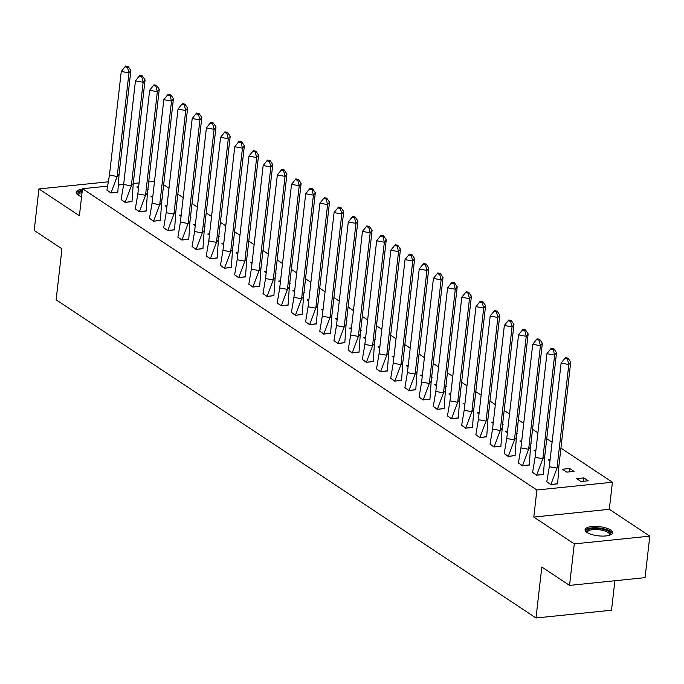 <?xml version="1.0" encoding="UTF-8"?>
<svg xmlns="http://www.w3.org/2000/svg" width="684" height="684" viewBox="0 0 684 684"><rect width="100%" height="100%" fill="white"/><g stroke="black" fill="none" stroke-linecap="round" stroke-linejoin="round"><path stroke-width="1.03" d="M587.026 532.451A13.834 4.626 -173.5 0 1 585.059 529.681A13.834 4.626 -173.5 0 1 595.379 526.389A13.834 4.626 -173.5 0 1 610.59 530.032A13.834 4.626 -173.5 0 1 612.548 532.81A13.834 4.626 -173.5 0 1 602.236 536.094A13.834 4.626 -173.5 0 1 587.026 532.451M81.576 196.693A13.834 4.626 -173.5 0 1 78.138 195.043A13.834 4.626 -173.5 0 1 76.18 192.272A13.834 4.626 -173.5 0 1 82.431 189.177M107.91 181.85L38.928 188.938L79.404 215.776L82.49 188.716L107.277 186.168M569.55 585.401L574.278 543.9L649.8 536.136L645.072 577.647L569.55 585.401L541.813 567.01L536 617.985L56.131 299.814L61.945 248.839L34.2 230.448L38.928 188.938M119.999 184.86L118.794 184.064M163.647 184.689L168.999 188.245M177.831 194.102L183.192 197.65M192.024 203.507L197.377 207.055M206.209 212.912L211.57 216.469M220.402 222.317L225.754 225.874M234.586 231.731L239.947 235.279M248.779 241.136L254.132 244.684M262.964 250.541L268.325 254.097M277.157 259.954L282.509 263.502M291.341 269.359L296.702 272.907M305.534 278.764L310.887 282.321M319.719 288.178L325.08 291.726M333.912 297.583L339.264 301.131M348.096 306.988L353.457 310.545M362.289 316.401L367.641 319.95M376.474 325.806L381.834 329.355M390.667 335.211L396.019 338.768M404.851 344.616L410.212 348.173M419.044 354.03L424.396 357.578M433.228 363.435L438.589 366.983M447.421 372.84L452.774 376.397M461.606 382.253L466.967 385.802M475.799 391.658L481.151 395.207M489.983 401.063L495.344 404.62M504.176 410.477L509.529 414.025M518.361 419.882L523.722 423.43M532.554 429.287L537.906 432.844M546.738 438.701L552.099 442.249M560.931 448.106L612.411 482.237L536.889 490L82.49 188.716M649.8 536.136L609.324 509.298L612.411 482.237M614.882 580.75L611.522 610.222L536 617.985M118.717 184.988L123.65 184.483L121.119 199.583L125.215 202.293L131.345 185.903L123.65 184.475L135.449 80.874L139.784 75.428L139.151 76.232L141.716 76.702L143.153 82.294L131.345 185.903L133.26 183.492L139.091 182.893M148.702 181.91L154.533 181.311M138.647 186.809L136.774 186.997L138.493 188.143M147.915 188.835L148.394 189.152L147.872 189.203M106.935 190.067L110.928 192.999L117.845 192.033M152.831 196.214L150.959 196.411L152.677 197.548M162.099 198.24L162.578 198.557L162.057 198.608M121.128 199.471L125.121 202.404L132.029 201.438M167.024 205.627L165.152 205.816L166.87 206.953M176.292 207.645L176.771 207.962L176.25 208.022M135.312 208.885L139.305 211.818L146.222 210.843M181.209 215.032L179.336 215.221L181.055 216.366M190.477 217.059L190.956 217.375L190.434 217.427M149.505 218.29L153.498 221.223L160.407 220.257M195.402 224.438L193.529 224.634L195.248 225.771M204.67 226.464L205.149 226.78L204.627 226.832M163.69 227.695L167.683 230.628L174.6 229.662M209.586 233.851L207.714 234.039L209.432 235.176M218.854 235.869L219.333 236.185L218.812 236.245M177.883 237.109L181.876 240.041L188.784 239.067M223.779 243.256L221.907 243.444L223.625 244.581M233.047 245.282L233.526 245.599L233.005 245.65M192.067 246.514L196.06 249.446L202.977 248.48M237.964 252.661L236.091 252.858L237.81 253.995M247.232 254.687L247.711 255.004L247.189 255.055M206.26 255.919L210.253 258.851L217.161 257.885M252.157 262.066L250.284 262.263L252.003 263.4M261.425 264.092L261.904 264.409L261.382 264.469M220.445 265.324L224.438 268.256L231.354 267.29M266.341 271.48L264.469 271.668L266.187 272.805M275.609 273.506L276.088 273.822L275.567 273.874M234.638 274.737L238.631 277.67L245.539 276.695M280.534 280.885L278.662 281.073L280.38 282.218M289.802 282.911L290.281 283.227L289.76 283.279M248.822 284.142L252.815 287.075L259.732 286.109M294.719 290.29L292.846 290.486L294.565 291.623M303.987 292.316L304.466 292.632L303.944 292.684M263.007 293.547L267.008 296.48L273.916 295.514M308.911 299.703L307.039 299.891L308.758 301.028M318.18 301.721L318.659 302.046L318.137 302.097M277.2 302.961L281.192 305.893L288.109 304.919M323.096 309.108L321.224 309.296L322.942 310.442M332.364 311.134L332.843 311.451L332.321 311.502M291.384 312.366L295.385 315.298L302.294 314.332M337.28 318.513L335.416 318.71L337.135 319.847M346.557 320.539L347.027 320.856L346.514 320.907M305.577 321.771L309.57 324.703L316.487 323.737M351.473 327.927L349.601 328.115L351.319 329.252M360.742 329.944L361.22 330.261L360.699 330.321M319.761 331.184L323.763 334.117L330.671 333.142M365.658 337.332L363.794 337.52L365.512 338.657M374.935 339.358L375.405 339.674L374.892 339.726M333.954 340.589L337.947 343.522L344.864 342.556M379.851 346.737L377.978 346.933L379.697 348.071M389.119 348.763L389.598 349.079L389.076 349.131M348.139 349.994L352.14 352.927L359.049 351.961M394.035 356.142L392.171 356.338L393.89 357.476M403.312 358.168L403.782 358.484L403.269 358.544M362.332 359.408L366.325 362.34L373.242 361.366M408.228 365.555L406.356 365.743L408.074 366.88M417.497 367.582L417.975 367.898L417.454 367.949M376.516 368.813L380.518 371.745L387.426 370.779M422.413 374.96L420.549 375.157L422.267 376.294M431.689 376.987L432.16 377.303L431.647 377.354M390.709 378.218L394.702 381.15L401.619 380.184M436.606 384.365L434.733 384.562L436.452 385.699M445.874 386.392L446.353 386.708L445.831 386.768M404.894 387.623L408.895 390.555L415.804 389.589M450.79 393.779L448.926 393.967L450.645 395.104M460.067 395.805L460.537 396.122L460.024 396.173M419.087 397.036L423.08 399.969L429.997 398.994M464.983 403.184L463.111 403.372L464.829 404.518M474.251 405.21L474.73 405.526L474.209 405.578M433.271 406.441L437.273 409.374L444.181 408.408M479.168 412.589L477.304 412.785L479.022 413.923M488.444 414.615L488.915 414.932L488.402 414.983M447.464 415.846L451.457 418.779L458.374 417.813M493.361 422.002L491.488 422.19L493.207 423.328M502.629 424.02L503.108 424.345L502.586 424.396M461.649 425.26L465.65 428.193L472.559 427.218M507.545 431.407L505.681 431.595L507.4 432.741M516.822 433.434L517.292 433.75L516.779 433.801M475.842 434.665L479.835 437.598L486.751 436.631M521.738 440.812L519.866 441.009L521.584 442.146M531.006 442.839L531.485 443.155L530.964 443.206M490.026 444.07L494.028 447.003L500.936 446.036M535.923 450.226L534.059 450.414L535.777 451.551M545.199 452.244L545.67 452.56L545.157 452.62M504.219 453.483L508.212 456.416L515.129 455.441M550.116 459.631L548.243 459.819L549.962 460.956M559.384 461.657L559.863 461.974L559.341 462.025M518.404 462.888L522.405 465.821L529.313 464.855M562.436 469.233L566.797 472.122L574.047 471.379L569.686 468.48L562.436 469.233M532.597 472.293L536.589 475.226L543.506 474.26M576.621 478.638L580.99 481.527L588.24 480.784L583.871 477.894L576.621 478.638M546.781 481.707L550.782 484.64L557.691 483.665M609.324 509.298L533.802 517.061L574.278 543.9M533.802 517.061L536.889 490M569.302 471.866L569.686 468.48M583.486 481.271L583.871 477.894M119.076 174.087L130.875 70.478L128.968 72.889L117.161 176.498L109.457 175.07L106.926 190.169L111.022 192.888L117.161 176.498L119.076 174.087L117.81 192.29M111.013 192.991L117.819 192.187M127.523 67.297L128.165 66.493L125.6 66.015L121.265 71.461L124.958 66.818L127.523 67.297L128.968 72.889L121.265 71.461L109.457 175.07M130.875 70.478L128.165 66.493M125.6 66.015L124.958 66.818M78.412 195.222A11.97 4.001 -173.5 0 1 79.361 192.161A11.97 4.001 -173.5 0 1 82.191 191.289M82.054 192.529A11.081 3.711 6.5 0 0 80.037 193.213A11.081 3.711 6.5 0 0 78.669 194.735A11.081 3.711 6.5 0 0 78.771 195.436M82.277 190.537A13.74 4.6 6.5 0 0 77.814 191.717A13.74 4.6 6.5 0 0 76.283 193.059M587.299 532.631A11.97 4.001 -173.5 0 1 588.24 529.57A11.97 4.001 -173.5 0 1 603.75 529.45A11.97 4.001 -173.5 0 1 609.709 535.179M609.307 535.307A11.081 3.711 6.5 0 0 609.572 534.657A11.081 3.711 6.5 0 0 601.518 530.109A11.081 3.711 6.5 0 0 588.915 530.622A11.081 3.711 6.5 0 0 587.547 532.143A11.081 3.711 6.5 0 0 587.659 532.845M612.265 533.554A13.74 4.6 6.5 0 0 601.501 528.339A13.74 4.6 6.5 0 0 586.701 529.125A13.74 4.6 6.5 0 0 585.171 530.468M125.198 202.396L132.003 201.592L133.26 183.492L145.068 79.883L143.153 82.294L135.449 80.874L139.151 76.232M141.716 76.702L142.349 75.898L139.784 75.428M145.068 79.883L142.349 75.898M147.445 192.897L159.252 89.288L157.346 91.707L145.538 195.308L137.835 193.888L135.304 208.988L139.399 211.698L145.538 195.308L147.445 192.897L146.188 211.108M139.391 211.809L146.196 211.005M155.901 86.107L156.542 85.303L153.977 84.833L149.642 90.279L153.336 85.637L155.901 86.107L157.346 91.707L149.642 90.279L137.835 193.888M159.252 89.288L156.542 85.303M153.977 84.833L153.336 85.637M161.638 202.302L173.445 98.701L171.53 101.112L159.723 204.721L152.028 203.293L149.497 218.393L153.584 221.112L159.723 204.721L161.638 202.302L160.372 220.513M153.575 221.214L160.381 220.41M170.094 95.521L170.726 94.717L168.161 94.238L163.827 99.684L167.529 95.042L170.094 95.521L171.53 101.112L163.827 99.684L152.028 203.293M173.445 98.701L170.726 94.717M168.161 94.238L167.529 95.042M175.822 211.715L187.63 108.106L185.715 110.517L173.916 214.126L166.212 212.698L163.681 227.806L167.777 230.517L173.916 214.126L175.822 211.715L174.565 229.927M167.768 230.619L174.574 229.815M184.278 104.926L184.919 104.122L182.354 103.643L178.02 109.098L181.713 104.455L184.278 104.926L185.715 110.517L178.02 109.098L166.212 212.698M187.63 108.106L184.919 104.122M182.354 103.643L181.713 104.455M190.015 221.12L201.823 117.511L199.908 119.931L188.1 223.531L180.405 222.112L177.874 237.211L181.961 239.922L188.1 223.531L190.015 221.12L188.75 239.332M181.953 240.033L188.758 239.229M198.471 114.331L199.104 113.527L196.539 113.057L192.204 118.503L195.906 113.86L198.471 114.331L199.908 119.931L192.204 118.503L180.405 222.112M201.823 117.511L199.104 113.527M196.539 113.057L195.906 113.86M204.2 230.525L216.007 126.925L214.092 129.336L202.293 232.945L194.589 231.517L192.059 246.616L196.154 249.335L202.293 232.945L204.2 230.525L202.943 248.737M196.146 249.438L202.951 248.634M212.656 123.744L213.297 122.94L210.732 122.462L206.397 127.908L210.091 123.265L212.656 123.744L214.092 129.336L206.397 127.908L194.589 231.517M216.007 126.925L213.297 122.94M210.732 122.462L210.091 123.265M218.393 239.939L230.2 136.33L228.285 138.741L216.477 242.35L208.782 240.922L206.252 256.021L210.339 258.74L216.477 242.35L218.393 239.939L217.127 258.15M210.33 258.843L217.136 258.039M226.849 133.149L227.481 132.345L224.916 131.867L220.581 137.313L224.284 132.67L226.849 133.149L228.285 138.741L220.581 137.313L208.782 240.922M230.2 136.33L227.481 132.345M224.916 131.867L224.284 132.67M232.577 249.344L244.385 145.735L242.469 148.146L230.67 251.755L222.967 250.335L220.436 265.435L224.532 268.145L230.67 251.755L232.577 249.344L231.32 267.555M224.523 268.256L231.329 267.444M241.033 142.554L241.674 141.75L239.109 141.28L234.774 146.727L238.468 142.084L241.033 142.554L242.469 148.146L234.774 146.727L222.967 250.335M244.385 145.735L241.674 141.75M239.109 141.28L238.468 142.084M246.77 258.749L258.578 155.148L256.662 157.559L244.855 261.16L237.16 259.74L234.629 274.84L238.716 277.55L244.855 261.16L246.77 258.749L245.505 276.96M238.707 277.661L245.513 276.858M255.226 151.968L255.859 151.164L253.294 150.685L248.959 156.132L252.661 151.489L255.226 151.968L256.662 157.559L248.959 156.132L237.16 259.74M258.578 155.148L255.859 151.164M253.294 150.685L252.661 151.489M260.955 268.162L272.762 164.553L270.847 166.964L259.048 270.573L251.344 269.145L248.814 284.245L252.909 286.964L259.048 270.573L260.955 268.162L259.698 286.365M252.9 287.066L259.706 286.263M269.411 161.373L270.052 160.569L267.487 160.09L263.152 165.537L266.846 160.894L269.411 161.373L270.847 166.964L263.152 165.537L251.344 269.145M272.762 164.553L270.052 160.569M267.487 160.09L266.846 160.894M275.148 277.567L286.955 173.958L285.04 176.369L273.232 279.978L265.537 278.55L263.007 293.658L267.093 296.369L273.232 279.978L275.148 277.567L273.882 295.779M267.085 296.471L273.891 295.668M283.603 170.778L284.236 169.974L281.671 169.504L277.336 174.95L281.038 170.307L283.603 170.778L285.04 176.369L277.336 174.95L265.537 278.55M286.955 173.958L284.236 169.974M281.671 169.504L281.038 170.307M289.332 286.972L301.14 183.363L299.224 185.783L287.425 289.383L279.722 287.964L277.191 303.063L281.286 305.774L287.425 289.383L289.332 286.972L288.067 305.184M281.278 305.885L288.084 305.081M297.788 180.191L298.429 179.379L295.864 178.909L291.529 184.355L295.223 179.712L297.788 180.191L299.224 185.783L291.529 184.355L279.722 287.964M301.14 183.363L298.429 179.379M295.864 178.909L295.223 179.712M303.525 296.386L315.333 192.777L313.417 195.188L301.61 298.797L293.915 297.369L291.384 312.468L295.471 315.187L301.61 298.797L303.525 296.386L302.26 314.589M295.462 315.29L302.268 314.486M311.981 189.596L312.614 188.793L310.049 188.314L305.714 193.76L309.416 189.117L311.981 189.596L313.417 195.188L305.714 193.76L293.915 297.369M315.333 192.777L312.614 188.793M310.049 188.314L309.416 189.117M317.709 305.791L329.517 202.182L327.602 204.593L315.803 308.202L308.099 306.774L305.568 321.882L309.664 324.592L315.803 308.202L317.709 305.791L316.444 324.002M309.655 324.695L316.461 323.891M326.165 199.001L326.807 198.198L324.242 197.727L319.907 203.174L323.6 198.531L326.165 199.001L327.602 204.593L319.907 203.174L308.099 306.774M329.517 202.182L326.807 198.198M324.242 197.727L323.6 198.531M331.902 315.196L343.71 211.587L341.795 214.007L329.987 317.607L322.292 316.188L319.761 331.287L323.848 333.997L329.987 317.607L331.902 315.196L330.637 333.407M323.84 334.108L330.646 333.305M340.358 208.406L340.991 207.603L338.426 207.132L334.091 212.579L337.793 207.936L340.358 208.406L341.795 214.007L334.091 212.579L322.292 316.188M343.71 211.587L340.991 207.603M338.426 207.132L337.793 207.936M346.087 324.601L357.894 221L355.979 223.412L344.18 327.02L336.477 325.593L333.946 340.692L338.041 343.411L344.18 327.02L346.087 324.601L344.822 342.812M338.033 343.513L344.839 342.71M354.543 217.82L355.184 217.016L352.619 216.537L348.284 221.984L351.978 217.341L354.543 217.82L355.979 223.412L348.284 221.984L336.477 325.593M357.894 221L355.184 217.016M352.619 216.537L351.978 217.341M360.28 334.014L372.087 230.405L370.172 232.816L358.365 336.425L350.67 334.998L348.139 350.105L352.226 352.816L358.365 336.425L360.28 334.014L359.014 352.226M352.217 352.918L359.023 352.115M368.736 227.225L369.369 226.421L366.804 225.942L362.469 231.397L366.171 226.755L368.736 227.225L370.172 232.816L362.469 231.397L350.67 334.998M372.087 230.405L369.369 226.421M366.804 225.942L366.171 226.755M374.464 343.419L386.272 239.81L384.357 242.23L372.558 345.83L364.854 344.411L362.323 359.51L366.419 362.221L372.558 345.83L374.464 343.419L373.199 361.631M366.41 362.332L373.216 361.528M382.92 236.63L383.562 235.826L380.997 235.356L376.662 240.802L380.355 236.16L382.92 236.63L384.357 242.23L376.662 240.802L364.854 344.411M386.272 239.81L383.562 235.826M380.997 235.356L380.355 236.16M388.657 352.824L400.465 249.224L398.55 251.635L386.742 355.244L379.047 353.816L376.516 368.915L380.603 371.634L386.742 355.244L388.657 352.824L387.392 371.036M380.595 371.737L387.401 370.933M397.113 246.043L397.746 245.24L395.181 244.761L390.846 250.207L394.548 245.565L397.113 246.043L398.55 251.635L390.846 250.207L379.047 353.816M400.465 249.224L397.746 245.24M395.181 244.761L394.548 245.565M402.842 362.238L414.649 258.629L412.734 261.04L400.935 364.649L393.232 363.221L390.701 378.32L394.796 381.039L400.935 364.649L402.842 362.238L401.576 380.449M394.788 381.142L401.594 380.338M411.298 255.448L411.939 254.645L409.374 254.166L405.039 259.612L408.733 254.97L411.298 255.448L412.734 261.04L405.039 259.612L393.232 363.221M414.649 258.629L411.939 254.645M409.374 254.166L408.733 254.97M417.035 371.643L428.842 268.034L426.927 270.445L415.12 374.054L407.425 372.626L404.894 387.734L408.981 390.444L415.12 374.054L417.035 371.643L415.769 389.854M408.972 390.555L415.778 389.743M425.491 264.853L426.123 264.05L423.558 263.579L419.224 269.026L422.926 264.383L425.491 264.853L426.927 270.445L419.224 269.026L407.425 372.626M428.842 268.034L426.123 264.05M423.558 263.579L422.926 264.383M431.219 381.048L443.027 277.447L441.112 279.859L429.313 383.459L421.609 382.04L419.078 397.139L423.174 399.849L429.313 383.459L431.219 381.048L429.954 399.259M423.157 399.96L429.971 399.157M439.675 274.267L440.316 273.463L437.751 272.984L433.417 278.431L437.11 273.788L439.675 274.267L441.112 279.859L433.417 278.431L421.609 382.04M443.027 277.447L440.316 273.463M437.751 272.984L437.11 273.788M445.412 390.461L457.22 286.853L455.305 289.264L443.497 392.873L435.802 391.445L433.271 406.544L437.358 409.263L443.497 392.873L445.412 390.461L444.147 408.664M437.35 409.365L444.155 408.562M453.868 283.672L454.501 282.868L451.936 282.389L447.601 287.836L451.303 283.193L453.868 283.672L455.305 289.264L447.601 287.836L435.802 391.445M457.22 286.853L454.501 282.868M451.936 282.389L451.303 283.193M459.597 399.866L471.404 296.257L469.489 298.669L457.69 402.277L449.986 400.85L447.456 415.957L451.551 418.668L457.69 402.277L459.597 399.866L458.331 418.078M451.534 418.77L458.348 417.967M468.053 293.077L468.694 292.273L466.129 291.803L461.794 297.249L465.488 292.607L468.053 293.077L469.489 298.669L461.794 297.249L449.986 400.85M471.404 296.257L468.694 292.273M466.129 291.803L465.488 292.607M473.79 409.271L485.597 305.662L483.682 308.082L471.874 411.683L464.179 410.263L461.649 425.363L465.736 428.073L471.874 411.683L473.79 409.271L472.524 427.483M465.727 428.184L472.533 427.38M482.246 302.49L482.878 301.678L480.313 301.208L475.979 306.654L479.681 302.012L482.246 302.49L483.682 308.082L475.979 306.654L464.179 410.263M485.597 305.662L482.878 301.678M480.313 301.208L479.681 302.012M487.974 418.676L499.782 315.076L497.866 317.487L486.067 421.096L478.364 419.668L475.833 434.767L479.929 437.486L486.067 421.096L487.974 418.676L486.709 436.888M479.911 437.589L486.726 436.785M496.43 311.895L497.071 311.092L494.506 310.613L490.171 316.059L493.865 311.417L496.43 311.895L497.866 317.487L490.171 316.059L478.364 419.668M499.782 315.076L497.071 311.092M494.506 310.613L493.865 311.417M502.167 428.09L513.975 324.481L512.059 326.892L500.252 430.501L492.557 429.073L490.026 444.181L494.113 446.891L500.252 430.501L502.167 428.09L500.902 446.301M494.104 446.994L500.91 446.19M510.623 321.3L511.256 320.497L508.691 320.026L504.356 325.473L508.058 320.83L510.623 321.3L512.059 326.892L504.356 325.473L492.557 429.073M513.975 324.481L511.256 320.497M508.691 320.026L508.058 320.83M516.352 437.495L528.159 333.886L526.244 336.306L514.445 439.906L506.741 438.487L504.211 453.586L508.306 456.296L514.445 439.906L516.352 437.495L515.086 455.706M508.289 456.408L515.103 455.604M524.808 330.705L525.449 329.902L522.884 329.432L518.549 334.878L522.243 330.235L524.808 330.705L526.244 336.306L518.549 334.878L506.741 438.487M528.159 333.886L525.449 329.902M522.884 329.432L522.243 330.235M530.545 446.9L542.352 343.3L540.437 345.711L528.629 449.32L520.934 447.892L518.404 462.991L522.49 465.71L528.629 449.32L530.545 446.9L529.279 465.111M522.482 465.813L529.288 465.009M539.001 340.119L539.633 339.315L537.068 338.837L532.733 344.283L536.427 339.64L539.001 340.119L540.437 345.711L532.733 344.283L520.934 447.892M542.352 343.3L539.633 339.315M537.068 338.837L536.427 339.64M544.729 456.314L556.537 352.705L554.621 355.116L542.822 458.725L535.119 457.297L532.588 472.405L536.683 475.115L542.822 458.725L544.729 456.314L543.464 474.525M536.666 475.218L543.481 474.414M553.185 349.524L553.826 348.72L551.261 348.242L546.926 353.696L550.62 349.045L553.185 349.524L554.621 355.116L546.926 353.696L535.119 457.297M556.537 352.705L553.826 348.72M551.261 348.242L550.62 349.045M558.922 465.719L570.721 362.11L568.814 364.521L557.007 468.13L549.312 466.71L546.781 481.81L550.868 484.52L557.007 468.13L558.922 465.719L557.657 483.93M550.859 484.631L557.665 483.827M567.378 358.929L568.011 358.125L565.446 357.655L561.111 363.101L564.804 358.459L567.378 358.929L568.814 364.521L561.111 363.101L549.312 466.71M570.721 362.11L568.011 358.125M565.446 357.655L564.804 358.459"/></g></svg>
